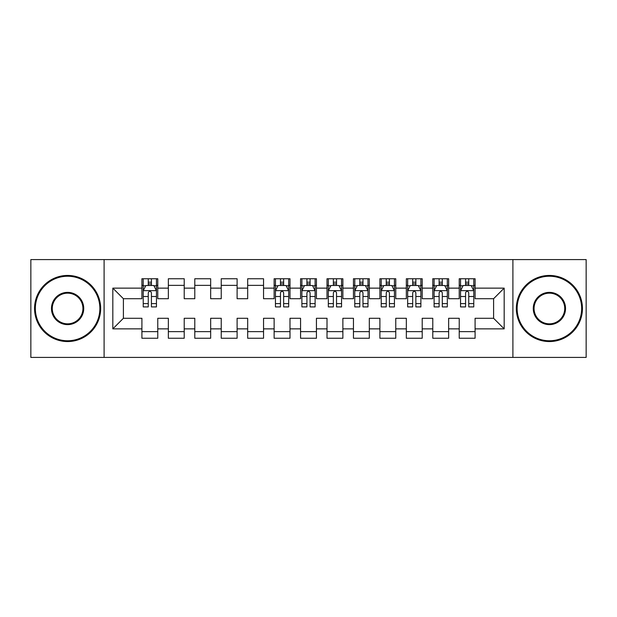 <?xml version="1.0" encoding="UTF-8"?>
<svg xmlns="http://www.w3.org/2000/svg" width="617" height="617" viewBox="0 0 617 617"><rect width="100%" height="100%" fill="white"/><g stroke="black" fill="none" stroke-linecap="round" stroke-linejoin="round"><path stroke-width="0.93" d="M512.904 357.42L586.15 357.42L586.15 259.58L512.904 259.58L512.904 357.42L104.096 357.42L104.096 259.58L30.85 259.58L30.85 357.42L104.096 357.42M512.904 259.58L104.096 259.58M112.826 328.861L112.826 288.139L141.91 288.139L141.91 298.713L123.4 298.713L123.4 318.287L112.826 328.861L141.91 328.861L141.91 338.247L157.775 338.247L157.775 328.861L168.356 328.861L168.356 338.247L184.221 338.247L184.221 328.861L194.795 328.861L194.795 338.247L210.659 338.247L210.659 328.861L221.241 328.861L221.241 338.247L237.105 338.247L237.105 328.861L247.679 328.861L247.679 338.247L263.544 338.247L263.544 328.861L274.125 328.861L274.125 338.247L289.99 338.247L289.99 328.861L300.564 328.861L300.564 338.247L316.436 338.247L316.436 328.861L327.01 328.861L327.01 338.247L342.875 338.247L342.875 328.861L353.456 328.861L353.456 338.247L369.321 338.247L369.321 328.861L379.895 328.861L379.895 338.247L395.759 338.247L395.759 328.861L406.341 328.861L406.341 338.247L422.205 338.247L422.205 328.861L432.779 328.861L432.779 338.247L448.644 338.247L448.644 328.861L459.225 328.861L459.225 338.247L475.09 338.247L475.09 318.287L493.6 318.287L493.6 298.713L475.09 298.713L475.09 288.139L504.174 288.139L504.174 328.861L475.09 328.861M475.09 288.139L475.09 278.753L459.225 278.753L459.225 288.139L448.644 288.139L448.644 278.753L432.779 278.753L432.779 288.139L422.205 288.139L422.205 278.753L406.341 278.753L406.341 288.139L395.759 288.139L395.759 278.753L379.895 278.753L379.895 288.139L369.321 288.139L369.321 278.753L353.456 278.753L353.456 288.139L342.875 288.139L342.875 278.753L327.01 278.753L327.01 288.139L316.436 288.139L316.436 278.753L300.564 278.753L300.564 288.139L289.99 288.139L289.99 278.753L274.125 278.753L274.125 288.139L263.544 288.139L263.544 278.753L247.679 278.753L247.679 288.139L237.105 288.139L237.105 278.753L221.241 278.753L221.241 288.139L210.659 288.139L210.659 278.753L194.795 278.753L194.795 288.139L184.221 288.139L184.221 278.753L168.356 278.753L168.356 288.139L157.775 288.139L157.775 278.753L141.91 278.753L141.91 288.139M448.644 328.861L448.644 318.287L459.225 318.287L459.225 328.861M504.174 288.139L493.6 298.713M422.205 328.861L422.205 318.287L432.779 318.287L432.779 328.861M459.225 288.139L459.225 298.713L448.644 298.713L448.644 288.139M395.759 328.861L395.759 318.287L406.341 318.287L406.341 328.861M432.779 288.139L432.779 298.713L422.205 298.713L422.205 288.139M369.321 328.861L369.321 318.287L379.895 318.287L379.895 328.861M406.341 288.139L406.341 298.713L395.759 298.713L395.759 288.139M342.875 328.861L342.875 318.287L353.456 318.287L353.456 328.861M379.895 288.139L379.895 298.713L369.321 298.713L369.321 288.139M316.436 328.861L316.436 318.287L327.01 318.287L327.01 328.861M353.456 288.139L353.456 298.713L342.875 298.713L342.875 288.139M289.99 328.861L289.99 318.287L300.564 318.287L300.564 328.861M327.01 288.139L327.01 298.713L316.436 298.713L316.436 288.139M263.544 328.861L263.544 318.287L274.125 318.287L274.125 328.861M300.564 288.139L300.564 298.713L289.99 298.713L289.99 288.139M237.105 328.861L237.105 318.287L247.679 318.287L247.679 328.861M274.125 288.139L274.125 298.713L263.544 298.713L263.544 288.139M210.659 328.861L210.659 318.287L221.241 318.287L221.241 328.861M247.679 288.139L247.679 298.713L237.105 298.713L237.105 288.139M184.221 328.861L184.221 318.287L194.795 318.287L194.795 328.861M221.241 288.139L221.241 298.713L210.659 298.713L210.659 288.139M157.775 328.861L157.775 318.287L168.356 318.287L168.356 328.861M194.795 288.139L194.795 298.713L184.221 298.713L184.221 288.139M123.4 318.287L141.91 318.287L141.91 328.861M168.356 288.139L168.356 298.713L157.775 298.713L157.775 288.139M459.225 285.363L460.544 285.363M473.771 285.363L475.09 285.363M432.779 285.363L434.106 285.363M447.325 285.363L448.644 285.363M406.341 285.363L407.66 285.363M420.879 285.363L422.205 285.363M379.895 285.363L381.221 285.363M394.44 285.363L395.759 285.363M353.456 285.363L354.775 285.363M367.994 285.363L369.321 285.363M327.01 285.363L328.329 285.363M341.556 285.363L342.875 285.363M300.564 285.363L301.89 285.363M315.11 285.363L316.436 285.363M274.125 285.363L275.444 285.363M288.671 285.363L289.99 285.363M247.679 285.363L263.544 285.363M221.241 285.363L237.105 285.363M194.795 285.363L210.659 285.363M168.356 285.363L184.221 285.363M141.91 285.363L143.229 285.363M156.456 285.363L157.775 285.363M141.91 331.637L157.775 331.637M168.356 331.637L184.221 331.637M194.795 331.637L210.659 331.637M221.241 331.637L237.105 331.637M247.679 331.637L263.544 331.637M274.125 331.637L289.99 331.637M300.564 331.637L316.436 331.637M327.01 331.637L342.875 331.637M353.456 331.637L369.321 331.637M379.895 331.637L395.759 331.637M406.341 331.637L422.205 331.637M432.779 331.637L448.644 331.637M459.225 331.637L475.09 331.637M112.826 288.139L123.4 298.713M493.6 318.287L504.174 328.861M151.427 282.193L148.257 282.193M156.456 303.595L151.427 303.595L151.427 306.911L156.456 306.911L156.456 290.784L153.81 285.494L145.874 285.494L143.229 290.784L143.229 306.911L148.257 306.911L148.257 303.595L143.229 303.595M143.229 290.784L143.229 278.753M156.456 290.784L156.456 278.753M148.257 285.494L148.257 278.753M151.427 278.753L151.427 285.494M151.427 303.595L151.427 292.767C150.371 290.73 149.314 290.73 148.257 292.767L148.257 303.595M151.427 285.363L148.257 285.363M67.608 340.761A32.261 32.261 0 0 0 99.869 308.5A32.261 32.261 0 0 0 67.608 276.239A32.261 32.261 0 0 0 35.346 308.5A32.261 32.261 0 0 0 67.608 340.761M67.608 275.444A33.056 33.056 0 0 1 100.656 308.5A33.056 33.056 0 0 1 67.608 341.556A33.056 33.056 0 0 1 34.552 308.5A33.056 33.056 0 0 1 67.608 275.444M67.608 324.627A16.127 16.127 0 0 1 51.473 308.5A16.127 16.127 0 0 1 67.608 292.373A16.127 16.127 0 0 1 83.735 308.5A16.127 16.127 0 0 1 67.608 324.627M67.608 293.16A15.34 15.34 0 0 0 52.268 308.5A15.34 15.34 0 0 0 67.608 323.84A15.34 15.34 0 0 0 82.94 308.5A15.34 15.34 0 0 0 67.608 293.16M549.392 340.761A32.261 32.261 0 0 0 581.654 308.5A32.261 32.261 0 0 0 549.392 276.239A32.261 32.261 0 0 0 517.131 308.5A32.261 32.261 0 0 0 549.392 340.761M549.392 275.444A33.056 33.056 0 0 1 582.448 308.5A33.056 33.056 0 0 1 549.392 341.556A33.056 33.056 0 0 1 516.344 308.5A33.056 33.056 0 0 1 549.392 275.444M549.392 324.627A16.127 16.127 0 0 1 533.265 308.5A16.127 16.127 0 0 1 549.392 292.373A16.127 16.127 0 0 1 565.527 308.5A16.127 16.127 0 0 1 549.392 324.627M549.392 293.16A15.34 15.34 0 0 0 534.06 308.5A15.34 15.34 0 0 0 549.392 323.84A15.34 15.34 0 0 0 564.732 308.5A15.34 15.34 0 0 0 549.392 293.16M283.643 282.193L280.473 282.193M288.671 303.595L283.643 303.595L283.643 306.911L288.671 306.911L288.671 290.784L286.026 285.494L278.09 285.494L275.444 290.784L275.444 306.911L280.473 306.911L280.473 303.595L275.444 303.595M275.444 290.784L275.444 278.753M288.671 290.784L288.671 278.753M280.473 285.494L280.473 278.753M283.643 278.753L283.643 285.494M283.643 303.595L283.643 292.767C282.586 290.73 281.529 290.73 280.473 292.767L280.473 303.595M283.643 285.363L280.473 285.363M310.089 282.193L306.911 282.193M315.11 303.595L310.089 303.595L310.089 306.911L315.11 306.911L315.11 290.784L312.464 285.494L304.536 285.494L301.89 290.784L301.89 306.911L306.911 306.911L306.911 303.595L301.89 303.595M301.89 290.784L301.89 278.753M315.11 290.784L315.11 278.753M306.911 285.494L306.911 278.753M310.089 278.753L310.089 285.494M310.089 303.595L310.089 292.767C309.032 290.73 307.976 290.73 306.911 292.767L306.911 303.595M310.089 285.363L306.911 285.363M336.527 282.193L333.357 282.193M341.556 303.595L336.527 303.595L336.527 306.911L341.556 306.911L341.556 290.784L338.91 285.494L330.974 285.494L328.329 290.784L328.329 306.911L333.357 306.911L333.357 303.595L328.329 303.595M328.329 290.784L328.329 278.753M341.556 290.784L341.556 278.753M333.357 285.494L333.357 278.753M336.527 278.753L336.527 285.494M336.527 303.595L336.527 292.767C335.471 290.73 334.414 290.73 333.357 292.767L333.357 303.595M336.527 285.363L333.357 285.363M362.973 282.193L359.796 282.193M367.994 303.595L362.973 303.595L362.973 306.911L367.994 306.911L367.994 290.784L365.349 285.494L357.42 285.494L354.775 290.784L354.775 306.911L359.796 306.911L359.796 303.595L354.775 303.595M354.775 290.784L354.775 278.753M367.994 290.784L367.994 278.753M359.796 285.494L359.796 278.753M362.973 278.753L362.973 285.494M362.973 303.595L362.973 292.767C361.917 290.73 360.86 290.73 359.796 292.767L359.796 303.595M362.973 285.363L359.796 285.363M389.412 282.193L386.242 282.193M394.44 303.595L389.412 303.595L389.412 306.911L394.44 306.911L394.44 290.784L391.795 285.494L383.859 285.494L381.221 290.784L381.221 306.911L386.242 306.911L386.242 303.595L381.221 303.595M381.221 290.784L381.221 278.753M394.44 290.784L394.44 278.753M386.242 285.494L386.242 278.753M389.412 278.753L389.412 285.494M389.412 303.595L389.412 292.767C388.355 290.73 387.299 290.73 386.242 292.767L386.242 303.595M389.412 285.363L386.242 285.363M415.858 282.193L412.688 282.193M420.879 303.595L415.858 303.595L415.858 306.911L420.879 306.911L420.879 290.784L418.241 285.494L410.305 285.494L407.66 290.784L407.66 306.911L412.688 306.911L412.688 303.595L407.66 303.595M407.66 290.784L407.66 278.753M420.879 290.784L420.879 278.753M412.688 285.494L412.688 278.753M415.858 278.753L415.858 285.494M415.858 303.595L415.858 292.767C414.801 290.73 413.745 290.73 412.688 292.767L412.688 303.595M415.858 285.363L412.688 285.363M442.304 282.193L439.127 282.193M447.325 303.595L442.304 303.595L442.304 306.911L447.325 306.911L447.325 290.784L444.68 285.494L436.751 285.494L434.106 290.784L434.106 306.911L439.127 306.911L439.127 303.595L434.106 303.595M434.106 290.784L434.106 278.753M447.325 290.784L447.325 278.753M439.127 285.494L439.127 278.753M442.304 278.753L442.304 285.494M442.304 303.595L442.304 292.767C441.248 290.73 440.183 290.73 439.127 292.767L439.127 303.595M442.304 285.363L439.127 285.363M468.743 282.193L465.573 282.193M473.771 303.595L468.743 303.595L468.743 306.911L473.771 306.911L473.771 290.784L471.126 285.494L463.19 285.494L460.544 290.784L460.544 306.911L465.573 306.911L465.573 303.595L460.544 303.595M460.544 290.784L460.544 278.753M473.771 290.784L473.771 278.753M465.573 285.494L465.573 278.753M468.743 278.753L468.743 285.494M468.743 303.595L468.743 292.767C467.686 290.73 466.629 290.73 465.573 292.767L465.573 303.595M468.743 285.363L465.573 285.363M156.386 290.653L143.298 290.653M143.229 285.81L145.72 285.81M153.965 285.81L156.456 285.81M148.257 296.507L143.229 296.507M156.456 296.507L151.427 296.507M151.427 283.874L148.257 283.874M288.602 290.653L275.514 290.653M275.444 285.81L277.935 285.81M286.18 285.81L288.671 285.81M280.473 296.507L275.444 296.507M288.671 296.507L283.643 296.507M283.643 283.874L280.473 283.874M315.048 290.653L301.952 290.653M301.89 285.81L304.374 285.81M312.626 285.81L315.11 285.81M306.911 296.507L301.89 296.507M315.11 296.507L310.089 296.507M310.089 283.874L306.911 283.874M341.486 290.653L328.398 290.653M328.329 285.81L330.82 285.81M339.065 285.81L341.556 285.81M333.357 296.507L328.329 296.507M341.556 296.507L336.527 296.507M336.527 283.874L333.357 283.874M367.933 290.653L354.844 290.653M354.775 285.81L357.258 285.81M365.511 285.81L367.994 285.81M359.796 296.507L354.775 296.507M367.994 296.507L362.973 296.507M362.973 283.874L359.796 283.874M394.371 290.653L381.283 290.653M381.221 285.81L383.705 285.81M391.957 285.81L394.44 285.81M386.242 296.507L381.221 296.507M394.44 296.507L389.412 296.507M389.412 283.874L386.242 283.874M420.817 290.653L407.729 290.653M407.66 285.81L410.143 285.81M418.395 285.81L420.879 285.81M412.688 296.507L407.66 296.507M420.879 296.507L415.858 296.507M415.858 283.874L412.688 283.874M447.256 290.653L434.167 290.653M434.106 285.81L436.589 285.81M444.842 285.81L447.325 285.81M439.127 296.507L434.106 296.507M447.325 296.507L442.304 296.507M442.304 283.874L439.127 283.874M473.702 290.653L460.614 290.653M460.544 285.81L463.035 285.81M471.28 285.81L473.771 285.81M465.573 296.507L460.544 296.507M473.771 296.507L468.743 296.507M468.743 283.874L465.573 283.874"/></g></svg>
